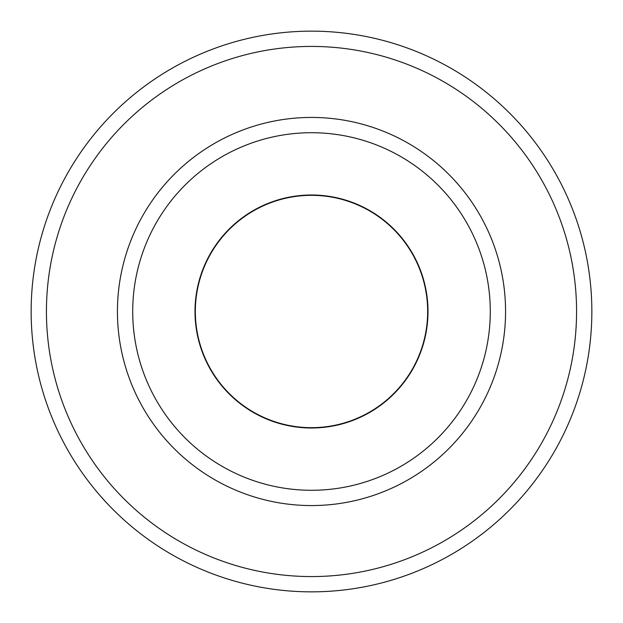 <?xml version="1.0" encoding="UTF-8"?>
<svg xmlns="http://www.w3.org/2000/svg" width="623" height="623" viewBox="0 0 623 623"><rect width="100%" height="100%" fill="white"/><g stroke="black" fill="none" stroke-linecap="round" stroke-linejoin="round"><path stroke-width="0.93" d="M194.999 311.5A116.501 116.501 0 0 0 311.5 428.001A116.501 116.501 0 0 0 428.001 311.5A116.501 116.501 0 0 0 311.5 194.999A116.501 116.501 0 0 0 194.999 311.5M490.285 311.5A178.785 178.785 0 0 1 311.5 490.285A178.785 178.785 0 0 1 132.715 311.5A178.785 178.785 0 0 1 311.5 132.715A178.785 178.785 0 0 1 490.285 311.5M591.85 311.5A280.35 280.35 0 0 1 311.5 591.85A280.35 280.35 0 0 1 31.15 311.5A280.35 280.35 0 0 1 311.5 31.15A280.35 280.35 0 0 1 591.85 311.5A280.35 280.35 0 0 0 311.5 31.15A280.35 280.35 0 0 0 31.15 311.5M311.5 195.334A116.166 116.166 0 0 1 427.666 311.5A116.166 116.166 0 0 1 311.5 427.666A116.166 116.166 0 0 1 195.334 311.5A116.166 116.166 0 0 1 311.5 195.334M505.565 311.5A194.065 194.065 0 0 1 311.5 505.565A194.065 194.065 0 0 1 117.436 311.5A194.065 194.065 0 0 1 311.5 117.436A194.065 194.065 0 0 1 505.565 311.5M576.571 311.5A265.071 265.071 0 0 1 311.5 576.571A265.071 265.071 0 0 1 46.429 311.5A265.071 265.071 0 0 1 311.5 46.429A265.071 265.071 0 0 1 576.571 311.5"/></g></svg>

